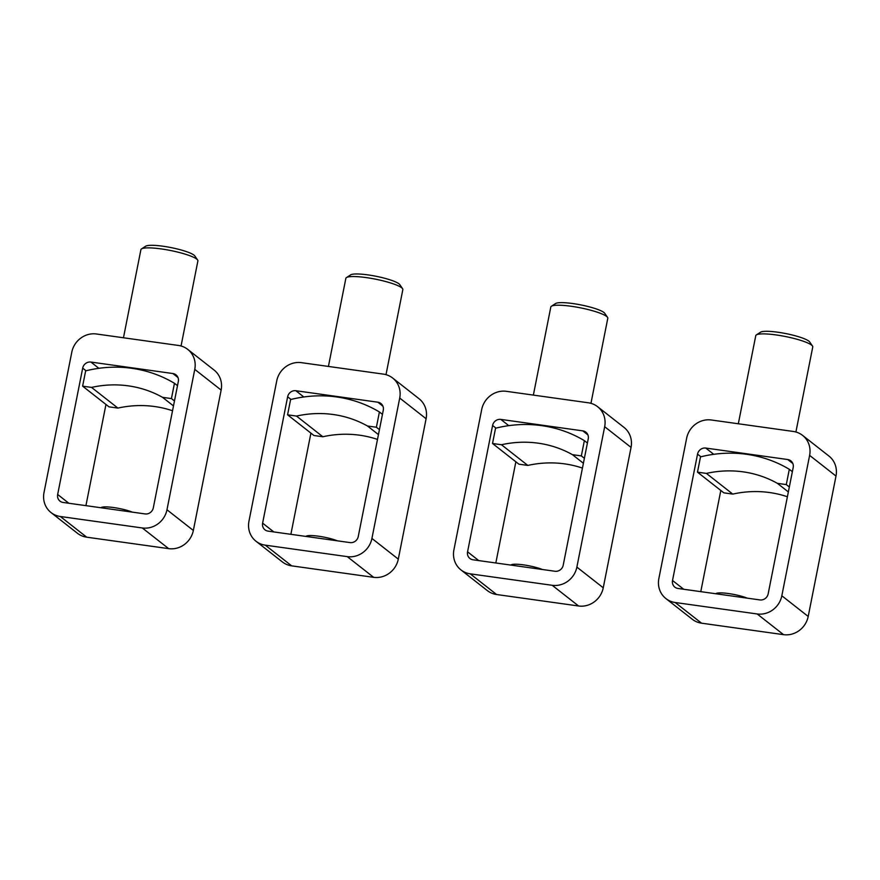 <?xml version="1.0" encoding="UTF-8"?>
<svg xmlns="http://www.w3.org/2000/svg" width="880" height="880" viewBox="0 0 880 880"><rect width="100%" height="100%" fill="white"/><g stroke="black" fill="none" stroke-linecap="round" stroke-linejoin="round"><path stroke-width="1.32" d="M305.932 536.426A18.15 3.08 11.2 0 1 318.549 536.206A18.15 3.08 11.2 0 1 337.337 540.815M287.639 396.803A7.26 6.787 -51.9 0 1 295.856 390.731L377.839 402.204A7.26 6.787 -51.9 0 1 383.284 410.179L358.259 536.525A7.26 6.787 -51.9 0 1 350.042 542.597L268.059 531.124A7.26 6.787 -51.9 0 1 262.614 523.149L287.639 396.803L291.005 399.443M328.416 366.432L345.862 278.322A29.04 4.917 11.2 0 1 346.456 277.585A29.04 4.917 11.2 0 1 373.186 278.729A29.04 4.917 11.2 0 1 401.687 287.793A29.04 4.917 11.2 0 1 402.589 288.695A29.04 4.917 11.2 0 1 402.842 289.608L386.001 374.671M346.456 277.585L350.636 274.868A25.41 4.301 11.2 0 1 374.022 275.88A25.41 4.301 11.2 0 1 398.959 283.8A25.41 4.301 11.2 0 1 399.751 284.592L402.589 288.695M301.411 362.659A21.78 20.361 -51.9 0 0 276.749 380.842L248.952 521.235A21.78 20.361 -51.9 0 0 256.003 541.244A21.78 20.361 -51.9 0 0 265.276 545.16L347.259 556.633A21.78 20.361 -51.9 0 0 371.921 538.439L399.718 398.046A21.78 20.361 -51.9 0 0 392.667 378.037A21.78 20.361 -51.9 0 0 383.394 374.121L301.411 362.659M256.003 541.244L282.381 561.935A21.78 20.361 -51.9 0 0 291.654 565.851L265.276 545.16M291.654 565.851L373.637 577.324A21.78 20.361 -51.9 0 0 398.299 559.13L426.096 418.737A21.78 20.361 -51.9 0 0 419.045 398.728L392.667 378.037M310.915 433.125L290.873 534.314M382.448 414.348L379.412 411.972A127.061 118.789 -51.9 0 0 290.598 399.542L287.573 414.821L313.951 435.512L322.861 436.755L296.494 416.075L287.573 414.821M378.444 434.599L367.477 425.997A108.911 101.816 -51.9 0 0 296.494 416.075M377.487 439.417A108.911 101.816 -51.9 0 0 322.861 436.755M367.477 425.997L376.387 427.251L379.423 429.627M379.412 411.972L376.387 427.251M100.969 507.76A18.15 3.08 11.2 0 1 113.597 507.54A18.15 3.08 11.2 0 1 132.385 512.149M82.687 368.126A7.26 6.787 -51.9 0 1 90.904 362.065L172.887 373.538A7.26 6.787 -51.9 0 1 178.321 381.513L153.307 507.859A7.26 6.787 -51.9 0 1 145.09 513.92L63.107 502.458A7.26 6.787 -51.9 0 1 57.662 494.483L82.687 368.126L86.053 370.777M123.464 337.766L140.91 249.656A29.04 4.917 11.2 0 1 141.504 248.908A29.04 4.917 11.2 0 1 168.234 250.063A29.04 4.917 11.2 0 1 196.735 259.127A29.04 4.917 11.2 0 1 197.637 260.029A29.04 4.917 11.2 0 1 197.89 260.942L181.049 346.005M141.504 248.908L145.684 246.202A25.41 4.301 11.2 0 1 169.07 247.214A25.41 4.301 11.2 0 1 194.007 255.134A25.41 4.301 11.2 0 1 194.799 255.926L197.637 260.029M96.459 333.993A21.78 20.361 -51.9 0 0 71.797 352.176L44 492.569A21.78 20.361 -51.9 0 0 51.051 512.578A21.78 20.361 -51.9 0 0 60.324 516.494L142.307 527.967A21.78 20.361 -51.9 0 0 166.969 509.773L194.766 369.38A21.78 20.361 -51.9 0 0 187.715 349.371A21.78 20.361 -51.9 0 0 178.442 345.455L96.459 333.993M51.051 512.578L77.429 533.269A21.78 20.361 -51.9 0 0 86.702 537.185L60.324 516.494M86.702 537.185L168.685 548.647A21.78 20.361 -51.9 0 0 193.347 530.464L221.144 390.071A21.78 20.361 -51.9 0 0 214.093 370.062L187.715 349.371M105.963 404.459L85.921 505.648M177.496 385.682L174.46 383.306A127.061 118.789 -51.9 0 0 85.646 370.876L82.621 386.155L108.999 406.846L117.909 408.089L91.542 387.409L82.621 386.155M173.492 405.933L162.525 397.331A108.911 101.816 -51.9 0 0 91.542 387.409M172.535 410.751A108.911 101.816 -51.9 0 0 117.909 408.089M162.525 397.331L171.435 398.585L174.471 400.961M174.46 383.306L171.435 398.585M510.884 565.092A18.15 3.08 11.2 0 1 523.501 564.872A18.15 3.08 11.2 0 1 542.289 569.481M492.591 425.469A7.26 6.787 -51.9 0 1 500.808 419.397L582.791 430.87A7.26 6.787 -51.9 0 1 588.236 438.845L563.211 565.191A7.26 6.787 -51.9 0 1 554.994 571.263L473.011 559.79A7.26 6.787 -51.9 0 1 467.566 551.815L492.591 425.469L495.957 428.109M533.368 395.098L550.814 306.999A29.04 4.917 11.2 0 1 551.408 306.251A29.04 4.917 11.2 0 1 578.138 307.395A29.04 4.917 11.2 0 1 606.639 316.459A29.04 4.917 11.2 0 1 607.541 317.361A29.04 4.917 11.2 0 1 607.794 318.274L590.953 403.337M551.408 306.251L555.588 303.534A25.41 4.301 11.2 0 1 578.974 304.546A25.41 4.301 11.2 0 1 603.911 312.466A25.41 4.301 11.2 0 1 604.703 313.258L607.541 317.361M506.363 391.325A21.78 20.361 -51.9 0 0 481.701 409.519L453.904 549.912A21.78 20.361 -51.9 0 0 460.955 569.91A21.78 20.361 -51.9 0 0 470.228 573.837L552.211 585.299A21.78 20.361 -51.9 0 0 576.873 567.105L604.67 426.712A21.78 20.361 -51.9 0 0 597.619 406.714A21.78 20.361 -51.9 0 0 588.346 402.787L506.363 391.325M460.955 569.91L487.333 590.601A21.78 20.361 -51.9 0 0 496.606 594.517L470.228 573.837M496.606 594.517L578.589 605.99A21.78 20.361 -51.9 0 0 603.251 587.796L631.048 447.403A21.78 20.361 -51.9 0 0 623.997 427.394L597.619 406.714M515.867 461.791L495.825 562.98M587.4 443.025L584.364 440.638A127.061 118.789 -51.9 0 0 495.55 428.219L492.525 443.487L518.903 464.178L527.813 465.421L501.446 444.741L492.525 443.487M583.396 463.276L572.429 454.663A108.911 101.816 -51.9 0 0 501.446 444.741M582.439 468.083A108.911 101.816 -51.9 0 0 527.813 465.421M572.429 454.663L581.339 455.917L584.375 458.293M584.364 440.638L581.339 455.917M715.836 593.758A18.15 3.08 11.2 0 1 728.453 593.538A18.15 3.08 11.2 0 1 747.241 598.147M697.543 454.135A7.26 6.787 -51.9 0 1 705.76 448.063L787.743 459.536A7.26 6.787 -51.9 0 1 793.188 467.511L768.163 593.868A7.26 6.787 -51.9 0 1 759.946 599.929L677.963 588.456A7.26 6.787 -51.9 0 1 672.518 580.481L697.543 454.135L700.909 456.775M738.32 423.764L755.766 335.665A29.04 4.917 11.2 0 1 756.36 334.917A29.04 4.917 11.2 0 1 783.09 336.072A29.04 4.917 11.2 0 1 811.591 345.125A29.04 4.917 11.2 0 1 812.493 346.027A29.04 4.917 11.2 0 1 812.757 346.94L795.905 432.003M756.36 334.917L760.54 332.2A25.41 4.301 11.2 0 1 783.926 333.212A25.41 4.301 11.2 0 1 808.863 341.132A25.41 4.301 11.2 0 1 809.655 341.924L812.493 346.027M711.315 419.991A21.78 20.361 -51.9 0 0 686.653 438.185L658.856 578.578A21.78 20.361 -51.9 0 0 665.907 598.576A21.78 20.361 -51.9 0 0 675.18 602.503L757.163 613.965A21.78 20.361 -51.9 0 0 781.825 595.771L809.622 455.378A21.78 20.361 -51.9 0 0 802.571 435.38A21.78 20.361 -51.9 0 0 793.298 431.453L711.315 419.991M665.907 598.576L692.285 619.267A21.78 20.361 -51.9 0 0 701.558 623.183L675.18 602.503M701.558 623.183L783.541 634.656A21.78 20.361 -51.9 0 0 808.203 616.462L836 476.069A21.78 20.361 -51.9 0 0 828.949 456.06L802.571 435.38M720.819 490.468L700.777 591.657M792.352 471.691L789.316 469.304A127.061 118.789 -51.9 0 0 700.502 456.885L697.477 472.164L723.855 492.844L732.765 494.098L706.398 473.407L697.477 472.164M788.348 491.942L777.381 483.34A108.911 101.816 -51.9 0 0 706.398 473.407M787.391 496.749A108.911 101.816 -51.9 0 0 732.765 494.098M777.381 483.34L786.291 484.583L789.327 486.97M789.316 469.304L786.291 484.583M398.299 559.13L371.921 538.439M373.637 577.324L347.259 556.633M399.718 398.046L426.096 418.737M377.839 402.204L382.932 406.197M295.856 390.731L303.82 396.979M273.812 531.927L262.614 523.149M193.347 530.464L166.969 509.773M168.685 548.647L142.307 527.967M194.766 369.38L221.144 390.071M172.887 373.538L177.98 377.531M90.904 362.065L98.868 368.313M68.86 503.261L57.662 494.483M603.251 587.796L576.873 567.105M578.589 605.99L552.211 585.299M604.67 426.712L631.048 447.403M582.791 430.87L587.884 434.863M500.808 419.397L508.772 425.645M478.764 560.593L467.566 551.815M808.203 616.462L781.825 595.771M783.541 634.656L757.163 613.965M809.622 455.378L836 476.069M787.743 459.536L792.836 463.529M705.76 448.063L713.724 454.311M683.716 589.27L672.518 580.481"/></g></svg>

